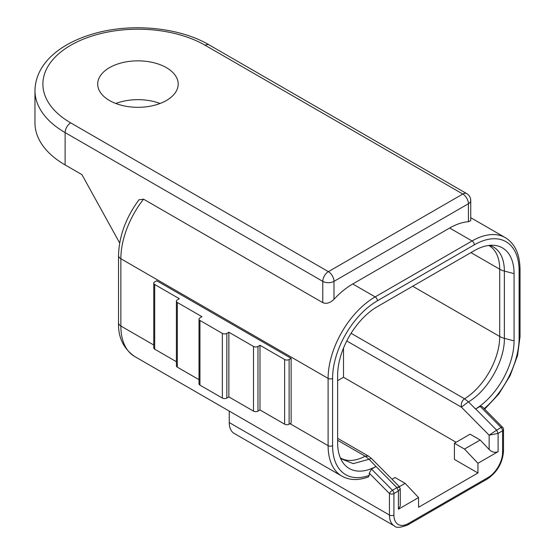 <?xml version="1.0" encoding="UTF-8"?>
<svg xmlns="http://www.w3.org/2000/svg" width="555" height="555" viewBox="0 0 555 555"><rect width="100%" height="100%" fill="white"/><g stroke="black" fill="none" stroke-linecap="round" stroke-linejoin="round"><path stroke-width="0.83" d="M475.684 408.945A56.242 32.474 120 0 0 514.069 340.888L514.069 273.622A56.242 32.474 -60 0 0 493.957 245.317A56.242 32.474 -60 0 0 474.296 250.666L377.4 306.61A56.242 32.474 -60 0 0 337.627 375.492L337.627 442.758A56.242 32.474 120 0 0 342.824 462.454A56.242 32.474 120 0 0 376.012 466.491M398.4 487.574C399.954 486.236 399.468 486.27 396.95 487.692L376.012 466.512L371.517 469.114L369.276 473.172L369.276 475.371L368.444 476.932C358.28 480.63 349.428 480.359 341.887 476.128A66.538 38.42 120 0 1 328.102 445.665L290.015 423.68M412.684 286.234L499.715 336.483A15.845 9.144 0 0 0 504.363 338.342C504.849 360.375 487.873 390.574 468.462 401.869L461.378 407.134C460.921 403.436 461.968 400.648 464.521 398.781L468.462 401.869L475.573 409.035L480.179 406.378L482.038 406.517M376.012 466.512L369.047 459.269L371.357 458.361L399.316 486.603L400.259 488.893L398.4 490.953L398.4 509.212L418.567 497.571L418.567 507.277L477.938 472.992L454.413 459.415L454.413 443.244L470.099 434.19L480.179 440.011L489.142 449.494L489.142 435.189L496.649 430.132L498.106 433.393L489.142 435.189L461.378 407.134L346.75 340.957M337.627 438.325L368.464 456.127L365.128 456.168L369.047 459.269L353.216 463.64L340.666 458.61M343.51 348.061L343.51 377.275L456.092 442.273M343.51 377.275L337.627 380.668M399.371 486.666L405.122 483.343L395.042 477.522L392.038 479.256M480.179 440.011L464.5 449.064L454.413 443.244M464.5 449.064L477.938 463.293L498.106 451.652C495.018 452.977 492.028 452.263 489.142 449.494M481.948 406.42L502.601 427.288A3.17 1.068 135.3 0 0 501.13 427.544L496.649 430.132L475.684 408.966M138.944 199.793L143.544 199.176L322.781 302.655L322.781 281.35A7.923 4.572 0 0 0 333.985 281.35L468.42 203.74A7.923 4.572 0 0 0 470.737 200.508A7.923 7.923 0 0 0 466.776 193.646A7.923 4.572 120 0 0 462.815 194.035A7.923 4.572 60 0 1 468.42 203.74L468.42 221.702A66.538 38.42 120 0 0 449.654 228.022L352.751 283.973A66.538 38.42 120 0 0 333.985 299.311C330.038 303.023 326.298 304.14 322.781 302.655M119.679 242.986L81.925 174.631L65.122 164.932A102.98 59.454 180 0 1 34.965 122.891L34.965 90.555A102.98 59.454 0 0 0 65.122 132.589L65.122 164.932M369.276 473.172L389.437 493.541A3.17 1.068 -44.7 0 1 392.468 490.28L396.95 487.692L398.4 490.953L393.918 493.541A3.17 1.832 180 0 1 389.437 493.541L389.437 515.033A23.761 13.722 120 0 0 394.362 525.911L234.161 433.427A23.761 13.722 -60 0 1 229.243 422.549L229.243 411.095M229.243 422.549L389.437 515.033A3.17 1.832 180 0 0 393.918 515.033L393.918 493.541A3.17 1.832 -120 0 0 392.468 490.28L371.517 469.114M477.938 463.293L477.938 472.992M393.918 515.033A20.597 11.891 120 0 0 408.487 523.441L488.025 477.522A20.597 11.891 120 0 0 502.587 452.297L502.587 430.805A3.17 1.832 -120 0 0 501.13 427.544L480.179 406.378M400.259 488.893L400.259 505.993L398.4 509.212M405.122 483.343L418.567 497.571M470.737 220.675L468.42 221.702M109.488 67.654A40.237 23.234 0 0 0 97.701 84.082A40.237 23.234 0 0 0 122.544 105.547A40.237 23.234 0 0 0 166.396 100.51A40.237 23.234 0 0 0 178.183 84.082A40.237 23.234 0 0 0 153.34 62.618A40.237 23.234 0 0 0 109.488 67.654M160.076 103.487A40.237 23.234 0 0 0 115.808 103.487M333.985 299.311L333.985 281.35A7.923 4.572 -120 0 0 328.387 271.652A7.923 4.572 120 0 0 322.781 281.35L65.122 132.589A7.923 4.572 120 0 1 70.728 122.891L328.387 271.652L462.815 194.035L205.156 45.281A95.058 54.883 0 0 0 70.728 45.281A95.058 54.883 0 0 0 70.728 122.891M289.12 359.515L289.12 424.193L291.139 423.028L291.139 358.35L156.704 280.74L154.685 281.905A3.17 1.832 0 0 0 153.763 283.196A3.17 1.832 0 0 0 154.685 284.493L179.334 298.722L177.316 299.88A3.17 1.832 0 0 0 176.393 301.178A3.17 1.832 0 0 0 177.316 302.468L201.964 316.697L199.946 317.862A3.17 1.832 0 0 0 199.016 319.16A3.17 1.832 0 0 0 199.946 320.45L222.354 333.388A3.17 1.832 0 0 0 226.835 333.388L228.847 332.223L253.496 346.452A3.17 1.832 0 0 0 257.978 346.452L259.997 345.286L284.639 359.515A3.17 1.832 0 0 0 289.12 359.515L291.139 358.35M154.685 284.493L154.685 349.171A3.17 1.832 180 0 1 153.763 347.874L153.763 283.196M154.685 349.171L176.393 361.7M177.316 302.468L177.316 367.146A3.17 1.832 180 0 1 176.393 365.856L176.393 301.178M177.316 367.146L199.016 379.675M199.946 320.45L199.946 385.128A3.17 1.832 180 0 1 199.016 383.838L199.016 319.16M199.946 385.128L222.354 398.067A3.17 1.832 180 0 0 226.835 398.067L228.847 396.901L253.496 411.13A3.17 1.832 180 0 0 257.978 411.13L259.997 409.965L284.639 424.193A3.17 1.832 180 0 0 289.12 424.193M259.997 409.965L259.997 345.286M228.847 396.901L228.847 332.223M484.147 408.64A63.374 36.588 120 0 0 519.112 337.981L519.112 270.715A63.374 36.588 120 0 0 474.296 244.838L377.4 300.789A63.374 36.588 120 0 0 332.584 378.399L332.584 445.665A63.374 36.588 120 0 0 369.276 475.371M470.938 252.601L499.715 269.217A15.845 9.144 0 0 0 504.363 271.076L504.363 338.342L514.069 340.888M489.552 245.365A52.496 30.31 120 0 1 504.363 271.076L514.069 273.622M340.333 457.84L340.659 458.041A51.49 29.727 120 0 0 365.155 456.182M365.128 456.168L337.627 440.295M351.079 333.291L464.556 398.802A51.49 29.727 120 0 0 499.715 336.483L499.715 269.217A51.49 29.727 120 0 0 489.052 245.643L488.712 245.463M498.106 451.652L498.106 433.393L502.587 430.805A3.17 1.832 180 0 0 503.517 429.514L503.517 429.514A3.17 3.17 0 0 0 502.601 427.288M519.112 337.981A3.17 1.832 0 0 0 520.035 336.684L520.035 269.418C519.834 254.114 514.929 243.527 505.327 237.665A66.538 38.42 120 0 0 472.062 240.96L375.159 296.904A66.538 38.42 120 0 0 328.102 378.399L328.102 445.665A3.17 1.832 180 0 0 332.584 445.665M519.112 270.715A3.17 1.832 0 0 0 520.035 269.418M474.296 244.838A3.17 1.832 -120 0 0 472.062 240.96L449.654 228.022M377.4 300.789A3.17 1.832 -120 0 0 375.159 296.904L352.751 283.973M332.584 378.399A3.17 1.832 180 0 1 328.102 378.399L120.858 258.748A66.538 38.42 -60 0 1 143.544 199.176M153.763 345.009L120.858 326.014L120.858 258.748A7.923 4.572 0 0 1 118.534 255.515C119.006 236.333 125.832 217.733 139 199.71M341.887 476.128L134.636 356.476A66.538 38.42 -60 0 1 120.858 326.014A7.923 4.572 0 0 1 118.534 322.781L118.534 255.515M502.587 452.297A3.17 1.832 0 0 0 503.517 451.007L503.517 429.514M488.025 477.522A3.17 1.832 60 0 1 487.366 478.972C497.224 472.236 502.608 462.912 503.517 451.007M408.487 523.441A3.17 1.832 60 0 1 407.828 524.891L487.366 478.972M205.156 45.281A7.923 4.572 -60 0 1 209.117 44.886C179.466 27.361 131.681 22.769 94.308 33.55C60.433 43.144 35.534 63.298 34.965 90.555M284.639 359.515L284.639 424.193M257.978 346.452L257.978 411.13M253.496 346.452L253.496 411.13M226.835 333.388L226.835 398.067M222.354 333.388L222.354 398.067M484.668 409.167L498.799 394.022L510.149 375.548L517.496 355.734L520.035 336.684M134.636 356.476C123.474 348.63 118.104 337.398 118.534 322.781M394.362 525.911C396.09 528.096 400.578 527.756 407.828 524.891M368.464 456.127L371.357 458.361M470.737 217.692L505.327 237.665M466.776 193.646L209.117 44.886M470.737 220.717L470.737 200.508"/></g></svg>
